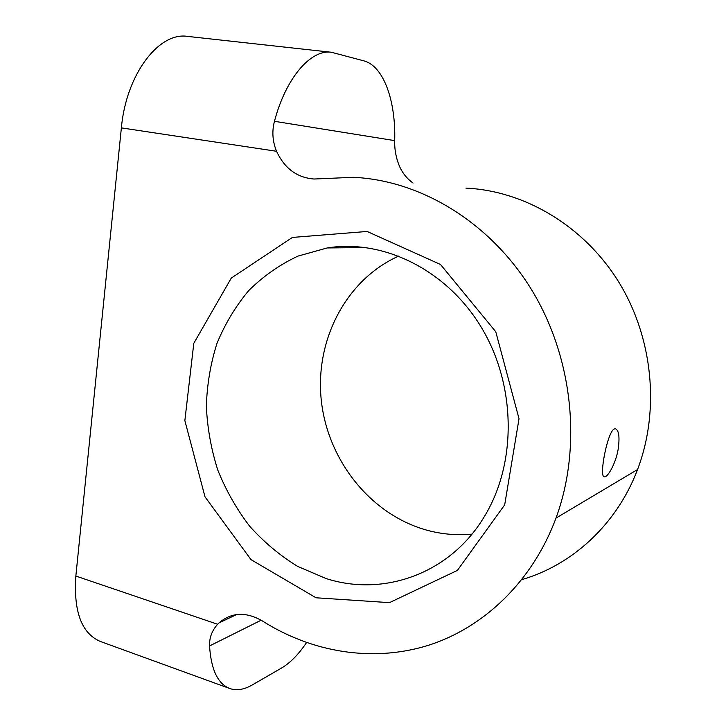 <?xml version="1.0" encoding="UTF-8"?>
<svg xmlns="http://www.w3.org/2000/svg" width="726" height="726" viewBox="0 0 726 726"><rect width="100%" height="100%" fill="white"/><g stroke="black" fill="none" stroke-linecap="round" stroke-linejoin="round"><path stroke-width="1.09" d="M413.067 183.052C407.086 178.823 402.54 173.187 399.409 166.127C396.015 157.878 394.445 149.374 394.699 140.626L274.455 121.296C285.89 77.818 310.828 49.187 331.419 52.263L363.898 60.875C383.664 66.048 395.879 101.005 394.699 140.626M465.92 188.116C524.136 190.784 583.323 225.405 618.225 281.171C652.955 336.991 660.197 410.108 637.546 469.54C616.819 524.417 572.333 564.955 521.94 579.575M306.544 642.592C298.54 654.425 290.237 662.902 281.615 668.011L252.194 684.99C244.054 689.682 236.576 690.853 229.743 688.511C217.8 683.792 211.066 669.608 209.551 645.94C209.251 637.827 211.947 630.604 217.646 624.269L219.007 622.908C231.54 612.209 245.96 611.537 262.286 620.902C311.572 652.193 372.102 662.693 428.013 645.432C483.688 627.818 532.457 581.553 555.998 518.092C582.207 446.799 573.059 357.682 531.595 289.756C489.95 221.875 420.272 180.202 353.145 177.316L314.068 179.023C297.016 177.679 284.519 168.432 276.561 151.28C272.513 141.37 271.814 131.379 274.455 121.296M398.837 256.015C345.866 279.691 314.939 340.276 321.255 400.035C327.508 459.821 370.079 514.099 426.08 529.971C441.127 534.182 456.418 535.57 471.945 534.127M326.047 578.522L297.733 566.434C279.918 555.535 263.874 542.104 249.608 526.159C236.567 509.044 225.968 490.377 217.818 470.158C211.184 449.358 207.373 428.104 206.356 406.406C207.001 384.762 210.513 363.835 216.902 343.607C224.879 324.114 235.46 306.472 248.628 290.69C263.139 276.279 279.574 264.754 297.932 256.115L327.199 247.947C383.147 238.872 446.59 269.609 481.383 327.435C516.213 385.179 516.966 463.052 484.487 516.349C450.283 573.885 383.446 597.135 326.047 578.522M316.019 597.779L389.445 602.644L457.398 570.409L504.688 504.842L519.026 418.72L495.767 331.746L440.5 264.482L367.084 231.458L292.415 237.429L231.295 278.067L193.797 343.316L184.858 420.581L205.004 496.838L251.005 559.637L316.019 597.779M331.419 52.263L187.662 36.4C158.885 31.608 126.106 74.479 121.369 127.885L75.849 576.045C73.471 611.546 81.584 633.335 100.197 641.403L229.743 688.511M618.116 449.548C615.612 463.959 607.39 478.007 604.259 476.81C598.768 476.928 607.471 431.525 614.305 428.948L615.566 428.785C618.988 430.527 619.841 437.451 618.116 449.548M121.369 127.885L276.561 151.28M75.849 576.045L217.646 624.269M261.151 620.204L209.551 645.94M366.321 247.575L327.199 247.947M236.558 614.55L219.007 622.908M637.546 469.54L555.998 518.092"/></g></svg>
